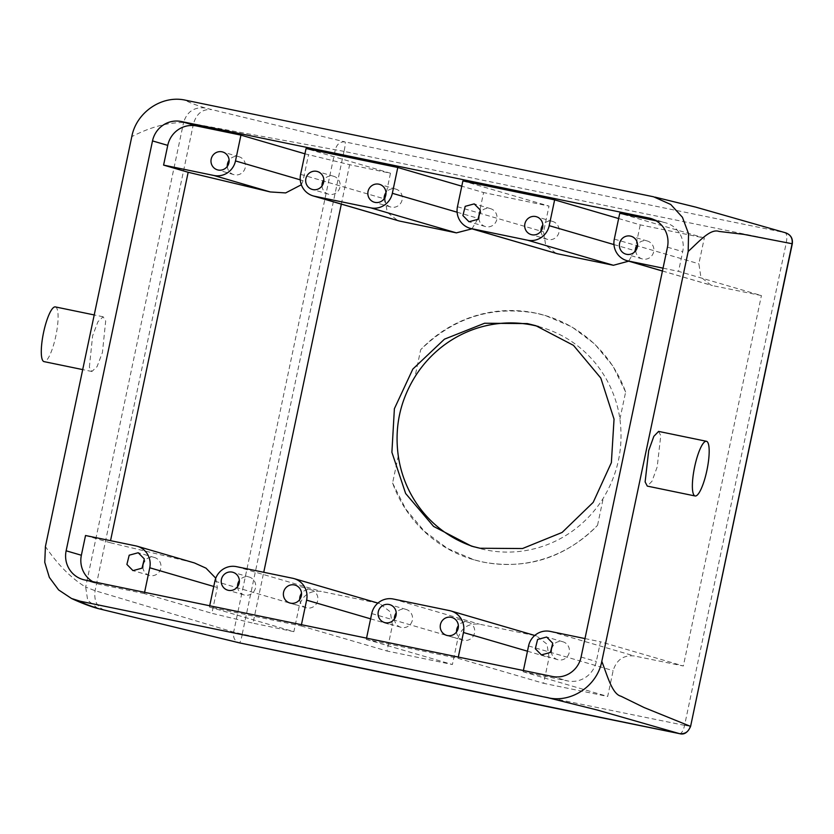 <?xml version="1.0" encoding="UTF-8"?>
<svg xmlns="http://www.w3.org/2000/svg" width="834" height="834" viewBox="0 0 834 834"><rect width="100%" height="100%" fill="white"/><g stroke="black" fill="none" stroke-linecap="round" stroke-linejoin="round"><path stroke-width="0.63" stroke-dasharray="4.17 3.13" d="M384.172 198.753A9.31 9.059 -73.7 0 0 399.642 204.538A9.31 9.059 -73.7 0 0 395.848 189.109A9.31 9.059 -73.7 0 0 385.975 192.571M300.605 174.369L385.037 199.024L387.257 212.409L397.901 220.656M471.94 228.839L478.163 218.362L483.595 192.55L461.786 186.18M304.931 153.81L349.634 164.705A1834.07 32.86 11.9 0 0 390.479 173.222L306.047 148.556M462.891 180.926L549.012 206.081A1834.07 32.86 11.9 0 1 483.595 192.55M618.64 218.55L640.241 224.857A1834.07 32.86 11.9 0 0 704.303 237.992L619.745 213.296M656.139 220.802L664.145 222.459A24.822 24.176 106.3 0 1 665.98 222.918A24.822 24.176 106.3 0 1 682.702 251.628L678.542 271.363L761.411 295.57A1834.07 32.86 11.9 0 1 712.403 285.572L711.058 285.238L700.894 277.128L698.871 263.794L704.303 237.992M385.037 199.024L390.479 173.222M322.018 185.93A9.31 9.059 -73.7 0 0 337.499 191.716A9.31 9.059 -73.7 0 0 333.694 176.287A9.31 9.059 -73.7 0 0 323.832 179.748M301.439 624.697L301.178 625.948L209.428 607.016L293.87 631.672L299.302 605.87C302.732 595.017 310.05 590.201 321.257 591.421A1834.07 32.86 11.9 0 0 378.323 603.274L379.72 603.618L390.27 611.843L392.428 625.208L386.986 651.01A1834.07 32.86 11.9 0 0 452.403 664.531L457.835 638.729C461.223 627.887 468.416 623.029 479.425 624.176A1834.07 32.86 11.9 0 0 535.334 635.685L536.7 636.019L547 644.182L549.064 657.505L543.622 683.317A1834.07 32.86 11.9 0 0 607.694 696.453L613.136 670.64C616.524 659.777 623.592 654.888 634.351 655.983A1834.07 32.86 11.9 0 0 683.348 665.98L761.411 295.57M293.87 631.672A1834.07 32.86 11.9 0 1 253.015 623.165L263.742 572.28M341.325 204.132L349.634 164.705M556.101 253.421L545.686 245.227L543.57 231.883L549.012 206.081M613.96 244.581L634.799 250.669L628.659 261.167M634.799 250.669L640.241 224.857M301.335 184.773L303.065 180.665L308.497 154.853M215.766 578.191L217.33 587.511L211.888 613.313L253.015 623.165M135.838 545.895L192.195 562.345L110.109 542.684L110.536 540.672M192.195 562.345L194.458 562.95M663.04 268.162L678.542 271.363M301.178 625.948L386.986 651.01M523.398 670.505L523.137 671.756L567.527 680.909A24.822 24.176 106.3 0 0 596.32 661.508L600.48 641.773L683.348 665.98M523.137 671.756L607.694 696.453M366.543 638.135L366.282 639.386L458.022 658.318L543.622 683.317M366.282 639.386L452.403 664.531M144.584 592.328L144.324 593.579L211.888 613.313M144.324 593.579L99.924 584.415A24.822 24.176 106.3 0 1 98.089 583.956A24.822 24.176 106.3 0 1 92.689 581.621M458.022 658.318L458.293 657.067M584.978 638.573L600.48 641.773M209.428 607.016L209.699 605.765M538.566 326.532A114.821 111.787 106.3 0 1 541.297 327.293A114.821 111.787 106.3 0 1 619.923 419.064C623.592 447.347 618.025 473.743 603.243 498.242A114.821 111.787 106.3 0 1 485.43 549.846A114.821 111.787 106.3 0 1 476.912 547.729A114.821 111.787 106.3 0 1 474.202 546.895M785.753 232.842L705.074 209.678L653.554 196.782M679.554 733.649A9.31 3.273 -78.5 0 0 684.578 725.351L786.306 242.611A1861.999 33.36 11.9 0 1 344.067 151.381A9.31 1.011 101.8 0 0 345.026 141.905L205.101 107.972C193.978 104.427 187.504 101.842 185.69 100.236M205.101 107.972C194.124 106.835 186.952 111.693 183.563 122.535C167.269 122.504 150.005 127.206 131.793 136.64M97.859 608.507L87.674 600.23L85.673 587.073C71.151 578.191 57.734 564.67 45.422 546.52M89.363 367.231L92.605 335.821L97.985 321.632L103.155 316.784L105.678 321.048L102.436 352.469L97.057 366.647L91.886 371.495L89.363 367.231M658.599 431.407L660.768 435.598L657.182 466.946L652.052 481.176L647.288 486.107M85.527 535.511L110.109 542.684M227.317 166.383A9.31 9.059 -73.7 0 0 242.788 172.169A9.31 9.059 -73.7 0 0 238.993 156.74A9.31 9.059 -73.7 0 0 229.121 160.201M478.872 218.299A9.31 9.059 -73.7 0 0 494.353 224.075A9.31 9.059 -73.7 0 0 490.548 208.656A9.31 9.059 -73.7 0 0 480.676 212.117M541.026 231.122A9.31 9.059 -73.7 0 0 556.497 236.908A9.31 9.059 -73.7 0 0 552.702 221.479A9.31 9.059 -73.7 0 0 542.83 224.94M635.727 250.669A9.31 9.059 -73.7 0 0 651.198 256.445A9.31 9.059 -73.7 0 0 647.403 241.026A9.31 9.059 -73.7 0 0 637.53 244.477M619.923 419.064L625.636 392.001A127.237 123.87 106.3 0 0 544.779 315.377A127.237 123.87 106.3 0 0 535.345 313.021A127.237 123.87 106.3 0 0 420.68 349.707L414.978 376.77M684.578 725.351A1861.999 33.36 11.9 0 1 242.34 634.132L233.645 632.12L95.076 590.701L85.673 587.073L183.563 122.535L193.457 123.818C196.49 113.632 202.453 108.9 211.356 109.608M344.067 151.381L193.457 123.818L95.076 590.701C93.742 601.22 97.307 607.84 105.782 610.582M625.636 392.001L612.896 366.053L594.621 343.921L571.738 326.792L545.457 315.575L536.022 313.219C491.872 305.494 453.425 317.66 420.68 349.707M392.585 483.022L405.751 509.094L424.454 531.341L447.66 548.564L474.108 559.833L483.553 562.189C527.557 569.872 565.556 557.581 597.54 525.316A127.237 123.87 106.3 0 1 482.876 561.991A127.237 123.87 106.3 0 1 473.431 559.645A127.237 123.87 106.3 0 1 392.585 483.022L398.287 455.948M597.54 525.316L603.243 498.242M786.306 242.611C787.286 237.023 786.869 233.708 785.055 232.665A1852.689 33.193 11.9 0 1 345.026 141.905C340.157 141.499 336.926 144.053 335.341 149.567L233.645 632.12C232.884 637.791 234.823 641.377 239.462 642.868L239.16 642.806M55.336 306.912A27.929 6.359 -78.3 0 1 57.682 311.145A27.929 6.359 -78.3 0 1 54.262 342.524A27.929 6.359 -78.3 0 1 44.046 361.622M242.34 634.132A9.31 1.011 -78.2 0 1 239.494 642.878M237.565 586.698A9.31 9.059 -73.7 0 0 253.036 592.484A9.31 9.059 -73.7 0 0 249.241 577.055A9.31 9.059 -73.7 0 0 239.368 580.516M299.719 599.531A9.31 9.059 -73.7 0 0 315.189 605.307A9.31 9.059 -73.7 0 0 311.395 589.878A9.31 9.059 -73.7 0 0 301.522 593.339M551.274 651.437A9.31 9.059 -73.7 0 0 566.745 657.223A9.31 9.059 -73.7 0 0 562.95 641.794A9.31 9.059 -73.7 0 0 553.078 645.255M456.563 631.901A9.31 9.059 -73.7 0 0 472.044 637.676A9.31 9.059 -73.7 0 0 468.239 622.247A9.31 9.059 -73.7 0 0 458.377 625.709M394.419 619.068A9.31 9.059 -73.7 0 0 409.89 624.854A9.31 9.059 -73.7 0 0 406.095 609.425A9.31 9.059 -73.7 0 0 396.223 612.886M142.864 567.162A9.31 9.059 -73.7 0 0 158.335 572.937A9.31 9.059 -73.7 0 0 154.54 557.519A9.31 9.059 -73.7 0 0 144.668 560.969M457.105 212.211L478.163 218.362M652.542 219.071L664.145 222.459M667.461 247.177L682.702 251.628M300.261 179.842L303.065 180.665M457.459 206.728L543.57 231.883M614.314 239.097L698.871 263.794M236.46 566.651L321.257 591.421M292.692 578.264L378.323 603.274M370.609 618.838L392.428 625.208M84.693 579.964L99.924 584.415M552.296 676.468L567.527 680.909M371.724 613.574L457.835 638.729M393.314 599.02L479.425 624.176M449.547 610.624L535.334 635.685M527.463 651.198L549.064 657.505M528.579 645.943L613.136 670.64M550.169 631.39L634.351 655.983M581.089 657.056L596.32 661.508M662.446 270.977L712.403 285.572M214.87 581.204L299.302 605.87M213.765 586.469L217.33 587.511M242.246 634.017L343.942 151.454M786.358 242.694L792.091 243.705M684.662 725.299L690.396 726.31M390.625 206.988L374.299 202.214M395.848 189.109L379.522 184.345M333.694 176.287L317.368 171.512M328.481 194.155L312.156 189.391M650.749 218.466L665.98 222.918M377.906 603.086L379.72 603.618M534.761 635.456L536.7 636.019M662.436 271.029L711.058 285.228M535.855 325.698L541.297 327.293M471.471 546.134L476.912 547.729M82.847 579.505L98.089 583.956M238.993 156.74L222.668 151.976M233.77 174.619L217.445 169.844M490.548 208.656L474.223 203.882M485.325 226.525L469 221.761M552.702 221.479L536.377 216.715M547.479 239.348L531.154 234.583M647.403 241.026L631.077 236.251M642.18 258.894L625.854 254.13M103.155 316.784L94.221 314.939M91.886 371.495L82.702 369.598M249.241 577.055L232.915 572.291M244.018 594.934L227.692 590.159M311.395 589.878L295.069 585.114M306.172 607.757L289.846 602.992M562.95 641.794L546.624 637.03M557.727 659.663L541.402 654.899M468.239 622.247L451.913 617.483M463.026 640.126L446.701 635.352M406.095 609.425L389.77 604.66M400.873 627.304L384.547 622.529M154.54 557.519L138.215 552.744M149.317 575.387L132.992 570.623M544.779 315.377L545.457 315.575M473.431 559.645L474.108 559.833"/><path stroke-width="1.25" d="M368.201 196.042A9.31 9.059 -73.7 0 0 383.317 199.764A9.31 9.059 -73.7 0 0 379.522 184.345A9.31 9.059 -73.7 0 0 368.201 196.042M385.975 192.571A9.31 9.059 -73.7 0 0 384.172 198.753M397.787 167.488L392.345 193.3A18.619 18.129 106.3 0 1 370.755 207.854L314.522 196.24A18.619 18.129 106.3 0 1 300.605 174.369L306.047 148.556L397.787 167.488L461.786 186.18M306.047 183.209A9.31 9.059 106.3 0 1 317.368 171.512A9.31 9.059 106.3 0 1 321.173 186.941A9.31 9.059 106.3 0 1 306.047 183.209M313.136 195.907L399.309 221.01A1834.07 32.86 -168.1 0 0 456.386 232.863L471.94 228.839M66.136 550.794L152.507 140.915A24.822 24.176 106.3 0 1 181.301 121.514L648.904 218.008A24.822 24.176 106.3 0 1 650.749 218.466A24.822 24.176 106.3 0 1 667.461 247.177L581.089 657.056A24.822 24.176 106.3 0 1 552.296 676.468L84.693 579.964A24.822 24.176 106.3 0 1 82.847 579.505A24.822 24.176 106.3 0 1 66.136 550.794L81.367 555.246A24.822 24.176 106.3 0 0 92.689 581.621M163.589 165.101L213.9 175.484A18.619 18.129 106.3 0 0 235.49 160.931L240.932 135.118L196.543 125.955A24.822 24.176 106.3 0 0 167.749 145.366L163.589 165.101L188.171 172.273L270.258 191.945L285.645 192.925L301.335 184.773M240.932 135.118L304.931 153.81M618.64 218.55L554.641 199.858L462.891 180.926L457.459 206.728A18.619 18.129 106.3 0 0 469.99 228.266L557.477 253.765A1834.07 32.86 11.9 0 0 613.386 265.275L628.659 261.167M663.04 268.162L628.231 260.979A18.619 18.129 106.3 0 1 614.314 239.097L619.745 213.296L656.139 220.802M323.832 179.748A9.31 9.059 -73.7 0 0 322.018 185.93M263.742 572.28L341.325 204.132M479.988 548.251L471.471 546.134L433.555 526.4L405.647 493.519L391.897 452.289L394.388 408.702L412.83 369.076L444.459 339.167L484.596 323.238L527.338 323.582L535.855 325.698L573.458 345.349L600.803 378.052L614.043 419.137L611.364 462.672L593.193 502.37L562.116 532.446L522.511 548.532L479.988 548.251M653.554 196.782L670.734 204.466L682.441 217.299L688.55 233.76L688.175 251.451L601.804 661.331C597.29 685.725 571.53 703.239 547.99 697.756L80.116 601.199L71.505 598.478L58.62 589.919L49.342 577.389L44.765 562.335L45.422 546.52L131.793 136.64C136.307 112.215 162.119 94.732 185.69 100.236L653.554 196.782M211.346 163.672A9.31 9.059 106.3 0 1 222.668 151.976A9.31 9.059 106.3 0 1 226.462 167.394A9.31 9.059 106.3 0 1 211.346 163.672M110.536 540.672L188.171 172.273M81.367 555.246L85.527 535.511L135.838 545.895A18.619 18.129 106.3 0 1 137.224 546.239L194.458 562.95L205.977 568.142L215.766 578.191M554.641 199.858L549.199 225.67A18.619 18.129 106.3 0 1 527.609 240.213L471.377 228.61A18.619 18.129 106.3 0 1 469.99 228.266M480.321 210.064L474.223 203.882L465.205 206.332L462.901 215.579L469 221.761L478.028 219.311L480.321 210.064M525.055 228.401A9.31 9.059 106.3 0 1 536.377 216.715A9.31 9.059 106.3 0 1 540.171 232.133A9.31 9.059 106.3 0 1 525.055 228.401M619.756 247.948A9.31 9.059 106.3 0 1 631.077 236.251A9.31 9.059 106.3 0 1 634.872 251.68A9.31 9.059 106.3 0 1 619.756 247.948M209.699 605.765L214.87 581.204A18.619 18.129 106.3 0 1 236.46 566.651L292.692 578.264A18.619 18.129 106.3 0 1 306.61 600.136L301.439 624.697M458.293 657.067L463.464 632.506A18.619 18.129 106.3 0 0 449.547 610.624L393.314 599.02A18.619 18.129 106.3 0 0 371.724 613.574L366.543 638.135M584.978 638.573L550.169 631.39A18.619 18.129 106.3 0 0 528.579 645.943L523.398 670.505M474.202 546.895A114.821 111.787 106.3 0 1 398.287 455.948C394.367 427.592 399.934 401.196 414.978 376.77A114.821 111.787 106.3 0 1 532.78 325.166A114.821 111.787 106.3 0 1 538.566 326.532M655.107 197.137L695.514 207.061L785.67 232.822C790.768 234.771 792.978 238.42 792.3 243.778L743.803 234.364L718.939 231.414C710.359 228.328 699.038 241.672 688.175 251.451M792.3 243.778L690.594 726.393L792.091 243.705C792.79 238.097 790.444 234.417 785.055 232.665M239.494 642.878A9.31 1.011 -78.2 0 1 239.483 642.868L97.786 608.476L238.931 642.743M99.538 608.935C88.435 605.401 81.961 602.826 80.116 601.199M601.804 661.331C607.506 676.04 612.198 694.138 620.986 696.223L644.098 707.534L690.396 726.31C688.676 731.772 685.037 734.212 679.491 733.639L597.186 709.995L547.99 697.756M695.129 495.98L647.288 486.107L645.12 481.916L648.706 450.579L653.835 436.338L658.599 431.407L706.419 441.28A27.929 6.359 -78.3 0 1 708.764 445.502A27.929 6.359 -78.3 0 1 705.345 476.881A27.929 6.359 -78.3 0 1 695.129 495.98A27.929 6.359 -78.3 0 1 692.783 491.758A27.929 6.359 -78.3 0 1 696.202 460.378A27.929 6.359 -78.3 0 1 706.419 441.28M229.121 160.201A9.31 9.059 -73.7 0 0 227.317 166.383M137.224 546.239A18.619 18.129 106.3 0 1 149.755 567.777L144.584 592.328M480.676 212.117A9.31 9.059 -73.7 0 0 478.872 218.299M542.83 224.94A9.31 9.059 -73.7 0 0 541.026 231.122M637.53 244.477A9.31 9.059 -73.7 0 0 635.727 250.669M221.594 583.988A9.31 9.059 106.3 0 1 232.915 572.291A9.31 9.059 106.3 0 1 236.71 587.709A9.31 9.059 106.3 0 1 221.594 583.988M283.748 596.81A9.31 9.059 106.3 0 1 295.069 585.114A9.31 9.059 106.3 0 1 298.864 600.543A9.31 9.059 106.3 0 1 283.748 596.81M552.723 643.202L546.624 637.03L537.607 639.469L535.303 648.716L541.402 654.899L550.419 652.449L552.723 643.202M440.592 629.18A9.31 9.059 106.3 0 1 451.913 617.483A9.31 9.059 106.3 0 1 455.718 632.912A9.31 9.059 106.3 0 1 440.592 629.18M378.448 616.357A9.31 9.059 106.3 0 1 389.77 604.66A9.31 9.059 106.3 0 1 393.565 620.079A9.31 9.059 106.3 0 1 378.448 616.357M144.313 558.926L138.215 552.744L129.197 555.194L126.893 564.441L132.992 570.623L142.009 568.173L144.313 558.926M82.702 369.598L44.046 361.622A27.929 6.359 -78.3 0 1 41.7 357.39A27.929 6.359 -78.3 0 1 45.119 326.021A27.929 6.359 -78.3 0 1 55.336 306.912L94.221 314.939M239.16 642.806L679.543 733.649A9.31 3.273 -78.5 0 1 679.543 733.649A9.31 3.273 -78.5 0 1 679.491 733.639A1852.689 33.193 11.9 0 1 239.462 642.868A9.31 1.011 -78.2 0 1 239.462 642.868L239.191 642.806M239.368 580.516A9.31 9.059 -73.7 0 0 237.565 586.698M301.522 593.339A9.31 9.059 -73.7 0 0 299.719 599.531M553.078 645.255A9.31 9.059 -73.7 0 0 551.274 651.437M458.377 625.709A9.31 9.059 -73.7 0 0 456.563 631.901M396.223 612.886A9.31 9.059 -73.7 0 0 394.419 619.068M144.668 560.969A9.31 9.059 -73.7 0 0 142.864 567.162M314.522 196.24L399.309 221.01M370.755 207.854L456.386 232.863M392.345 193.3L457.105 212.211M648.904 218.008L652.542 219.071M181.301 121.514L196.543 125.955M152.507 140.915L167.749 145.366M235.49 160.931L300.261 179.842M549.199 225.67L613.96 244.581M306.61 600.136L370.609 618.838M463.464 632.506L527.463 651.198M628.231 260.979L662.446 270.977M527.609 240.213L613.386 265.275M471.377 228.61L557.477 253.765M213.9 175.484L270.258 191.945M149.755 567.777L213.765 586.469M294.079 578.598L377.906 603.086M450.933 610.968L534.761 635.456M626.845 260.635L662.436 271.029M97.912 608.518C86.131 605.296 73.903 599.583 71.505 598.478M690.604 726.393C687.8 732.575 684.12 734.994 679.554 733.649"/></g></svg>
